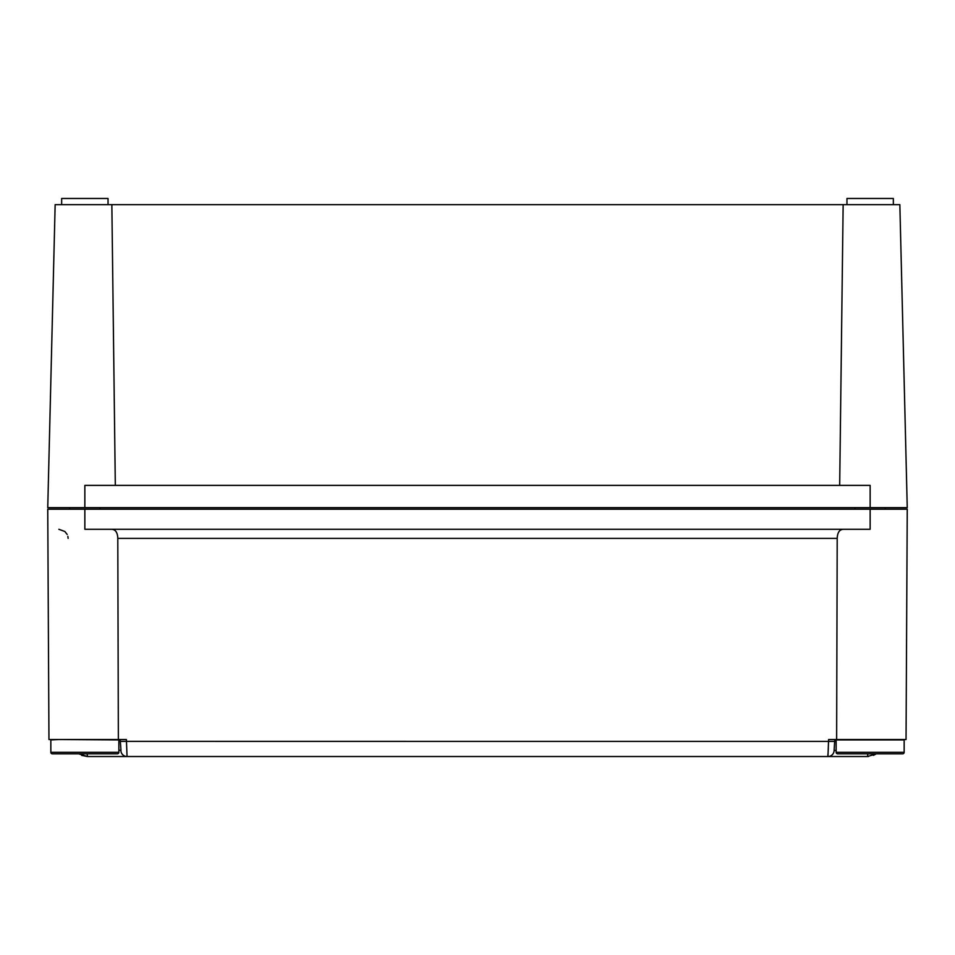 <?xml version="1.0" encoding="UTF-8"?>
<svg xmlns="http://www.w3.org/2000/svg" width="955" height="955" viewBox="0 0 955 955"><rect width="100%" height="100%" fill="white"/><g stroke="black" fill="none" stroke-linecap="round" stroke-linejoin="round"><path stroke-width="1.43" d="M61.657 204.657L61.657 198.473L108.034 198.473L108.034 204.657M846.966 204.657L846.966 198.473L893.343 198.473L893.343 204.657M84.852 507.642L84.852 485.379L870.148 485.379L870.148 507.642L47.75 507.642L55.151 204.657L111.854 204.657L115.316 485.379M839.684 485.379L843.146 204.657L899.849 204.657L907.25 507.642L870.148 507.642M843.146 204.657L111.854 204.657M870.148 509.194L84.852 509.194L84.852 529.285L870.148 529.285L870.148 509.194L907.25 509.194L906.044 739.528L836.64 739.528L837.201 538.381L117.799 538.381L118.36 739.528L126.394 739.528L127.051 756.527L87.478 756.527L78.776 753.841M843.826 529.285C839.672 529.249 837.463 532.281 837.201 538.381M84.852 509.194L47.75 509.194L48.956 739.528L118.36 739.528M876.224 753.841L867.522 756.527L827.949 756.527L828.606 739.528L836.64 739.528M117.799 538.381C117.549 532.281 115.34 529.249 111.174 529.285M68.127 538.381L67.865 536.364M67.184 534.478L64.856 531.493L58.852 529.285M118.862 750.463L120.951 750.081M834.67 741.366L834.109 750.463A6.184 6.172 90 0 1 827.949 756.527L127.051 756.527A6.184 6.172 90 0 1 120.891 750.463M867.832 753.841L867.522 756.527L868.525 756.491M873.383 755.381L876.022 753.984M828.331 748.183L828.236 749.818M827.961 753.996L827.889 755.238M81.641 755.381L87.478 756.527L87.168 753.841M902.618 753.841A1.54 1.54 0 0 0 904.158 752.301A1.54 1.54 0 0 1 902.618 753.841L837.69 753.841A1.54 1.54 0 0 1 836.138 752.301L904.158 752.301L904.158 739.934L836.138 739.934L836.138 752.301M52.382 753.841L117.31 753.841A1.54 1.54 0 0 0 118.862 752.301L50.842 752.301A1.54 1.54 0 0 0 52.382 753.841M50.842 752.301L50.842 739.934L58.649 739.528L118.862 739.934L118.862 752.301M120.33 741.366L834.742 741.39L834.789 739.528M834.109 750.463L836.138 750.463M120.211 739.528L120.951 750.129M896.351 739.528L904.158 739.934L896.351 739.528M885.297 507.642L885.297 509.194L885.297 507.642M111.055 739.528L118.862 739.934M100 507.642L100 509.194M69.703 507.642L69.703 509.194M855 507.642L855 509.194M843.945 739.528L836.138 739.934"/></g></svg>

